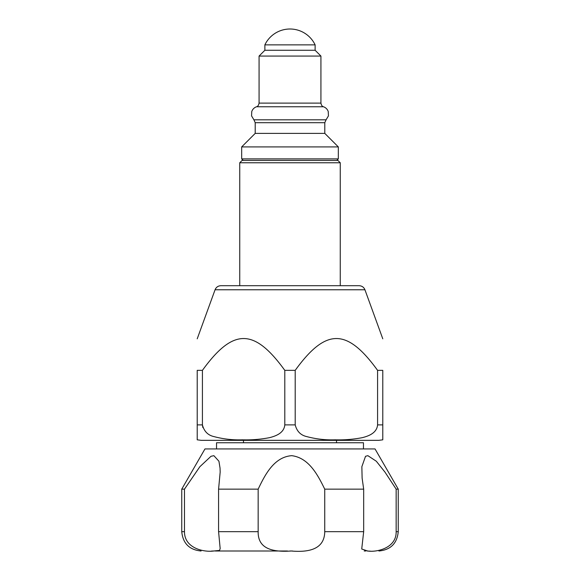 <?xml version="1.0" encoding="UTF-8"?>
<svg xmlns="http://www.w3.org/2000/svg" width="580" height="580" viewBox="0 0 580 580"><rect width="100%" height="100%" fill="white"/><g stroke="black" fill="none" stroke-linecap="round" stroke-linejoin="round"><path stroke-width="0.87" d="M336.516 442.75L336.516 440.343M202.42 370.352L202.42 424.879C204.08 431.353 207.952 435.268 214.035 436.617C223.373 439.089 232.885 440.162 242.57 439.821C251.408 440.111 260.391 439.393 269.519 437.668C275.326 436.167 284.026 433.318 284.794 424.879L284.794 370.352C254.076 327.939 233.138 327.939 202.42 370.352L197.214 370.352C197.214 327.939 197.214 327.939 197.214 370.352C197.214 327.939 197.214 327.939 197.214 370.352L197.214 439.821L197.214 424.879L197.214 439.821L201.202 440.343L378.798 440.343L382.786 439.821L382.786 370.352C382.786 327.939 382.786 327.939 382.786 370.352C382.786 327.939 382.786 327.939 382.786 370.352L377.58 370.352C346.862 327.939 325.924 327.939 295.205 370.352L295.205 424.879C296.866 431.353 300.737 435.268 306.82 436.617C316.151 439.089 325.663 440.162 335.356 439.821C344.194 440.111 353.176 439.393 362.304 437.668C368.111 436.167 376.804 433.318 377.58 424.879L377.58 370.352M359.121 285.701L220.879 285.701C218.087 285.846 216.151 287.201 215.064 289.775L364.936 289.775C363.849 287.201 361.913 285.846 359.121 285.701M202.877 427.59L202.427 425.263M284.794 370.352L295.205 370.352M241.671 158.898L241.671 146.914L338.329 146.914L338.329 158.898L241.671 158.898L243.223 160.442M288.514 56.064L320.928 56.064L320.928 103.117L259.071 103.117L259.071 56.064L288.514 56.064M241.671 146.914L255.207 133.385L324.793 133.385L338.329 146.914M259.071 56.064L264.871 50.264L315.129 50.264L320.928 56.064M264.871 50.264L264.871 44.863L315.129 44.863L315.129 50.264M337.937 160.442L242.063 160.442L239.743 162.762L340.257 162.762L337.937 160.442M216.543 448.935L216.543 442.75L363.457 442.75L363.457 448.935M184.483 531.672L184.483 489.143L199.875 466.697L211.004 456.293L213.875 455.67L218.928 461.223L220.045 468.125L220.168 472.135L218.58 489.143L218.58 531.672L220.168 548.528L219.537 550.42L213.629 551C203.921 552.407 184.338 548.238 184.483 531.672L181.75 531.672L181.75 489.143L204.965 448.935L375.035 448.935L398.25 489.143L396.154 489.143L396.154 531.672C396.517 547.991 376.87 552.472 367.618 551L361.724 548.999L363.674 531.672L363.674 489.143L362.116 478.101L361.855 466.697L365.531 456.293L367.865 455.67L376.304 461.223L384.989 472.135L396.154 489.143M365.82 551L364.226 551M181.75 489.143L184.483 489.143M369.844 551C381.858 551 381.858 551 369.844 551M215.281 551L287.477 551M211.562 551C197.693 551 197.693 551 211.562 551M213.832 551L212.381 551M212.954 551L214.143 551M290 551L292.487 551M367.06 551L368.329 551M291.247 551C271.549 552.407 257.825 548.238 258.158 531.672L258.158 489.143C264.879 475.107 273.905 456.982 291.747 455.67C309.053 457.881 317.912 475.266 324.735 489.143L324.735 531.672C324.546 546.519 313.388 552.957 291.247 551M218.58 489.143L258.158 489.143M324.735 489.143L363.674 489.143M284.794 424.879L295.205 424.879M377.58 424.879L382.786 424.879M197.214 424.879L202.42 424.879M255.207 133.385L255.207 122.699L324.793 122.699L326.083 119.813L253.917 119.813L251.561 115.891L251.756 111.549C252.605 109.228 254.185 107.633 256.498 106.763L323.502 106.763C322.284 106.582 321.421 105.371 320.928 103.117M378.921 551C390.659 549.854 397.104 543.409 398.25 531.672L396.154 531.672M258.158 531.672L218.58 531.672M363.674 531.672L324.735 531.672M243.484 442.75L243.484 440.343M215.064 289.775L197.214 338.814M364.936 289.775L382.786 338.814M338.329 158.898L336.777 160.442M256.498 106.763C257.716 106.582 258.579 105.371 259.071 103.117M324.793 133.385L324.793 122.699M253.917 119.813L255.207 122.699M326.083 119.813L328.439 115.891L328.244 111.549C327.395 109.228 325.815 107.633 323.502 106.763M315.114 44.841A27.833 27.833 0 0 0 264.886 44.841M340.257 285.701L340.257 162.762M239.743 285.701L239.743 162.762M181.75 531.672C182.896 543.409 189.341 549.854 201.079 551M398.25 531.672L398.25 489.143"/></g></svg>
